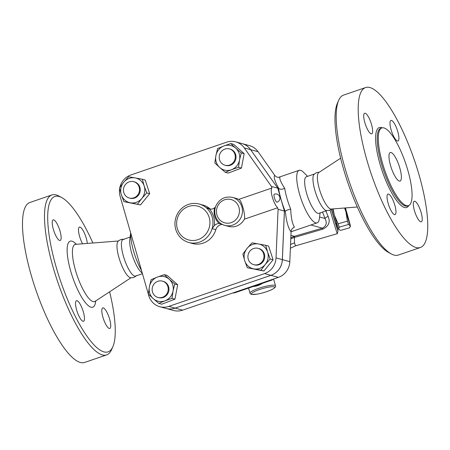 <?xml version="1.0" encoding="UTF-8"?>
<svg xmlns="http://www.w3.org/2000/svg" width="450" height="450" viewBox="0 0 450 450"><rect width="100%" height="100%" fill="white"/><g stroke="black" fill="none" stroke-linecap="round" stroke-linejoin="round"><path stroke-width="0.67" d="M263.649 253.868A8.454 8.01 105.3 0 1 261.664 262.266A8.454 8.01 105.3 0 1 253.716 264.656A8.454 8.01 105.3 0 1 248.22 254.385A8.454 8.01 105.3 0 1 258.176 248.349A8.454 8.01 105.3 0 1 263.649 253.868M258.176 248.349L258.924 248.552A8.454 8.01 105.3 0 1 264.392 254.07A8.454 8.01 105.3 0 1 262.406 262.468A8.454 8.01 105.3 0 1 254.458 264.859L253.716 264.656M234.951 154.44A8.454 8.01 105.3 0 1 232.965 162.838A8.454 8.01 105.3 0 1 225.017 165.229A8.454 8.01 105.3 0 1 219.521 154.963A8.454 8.01 105.3 0 1 229.483 148.922A8.454 8.01 105.3 0 1 234.951 154.44M229.483 148.922L230.226 149.13A8.454 8.01 105.3 0 1 235.699 154.643A8.454 8.01 105.3 0 1 233.708 163.041A8.454 8.01 105.3 0 1 225.759 165.437L225.017 165.229M139.191 187.222A8.454 8.01 105.3 0 1 137.199 195.621A8.454 8.01 105.3 0 1 129.251 198.017A8.454 8.01 105.3 0 1 123.761 187.746A8.454 8.01 105.3 0 1 133.718 181.71A8.454 8.01 105.3 0 1 139.191 187.222M133.718 181.71L134.46 181.912A8.454 8.01 105.3 0 1 139.933 187.425A8.454 8.01 105.3 0 1 137.947 195.823A8.454 8.01 105.3 0 1 129.994 198.219L129.251 198.017M167.889 286.65A8.454 8.01 105.3 0 1 165.898 295.048A8.454 8.01 105.3 0 1 157.95 297.439A8.454 8.01 105.3 0 1 152.454 287.173A8.454 8.01 105.3 0 1 162.416 281.132A8.454 8.01 105.3 0 1 167.889 286.65M162.416 281.132L163.159 281.334A8.454 8.01 105.3 0 1 168.632 286.852A8.454 8.01 105.3 0 1 166.641 295.251A8.454 8.01 105.3 0 1 158.692 297.641L157.95 297.439M366.969 160.414A84.532 22.663 -108.9 0 1 365.597 87.559A84.532 22.663 -108.9 0 1 414.422 160.194A84.532 22.663 -108.9 0 1 420.356 247.511A84.532 22.663 -108.9 0 1 366.969 160.414M364.838 122.619A10.867 2.914 -108.9 0 1 364.657 113.248A10.867 2.914 -108.9 0 1 370.935 122.591A10.867 2.914 -108.9 0 1 371.7 133.813A10.867 2.914 -108.9 0 1 364.838 122.619M391.106 129.814A10.867 2.914 -108.9 0 1 390.932 120.442A10.867 2.914 -108.9 0 1 397.209 129.786A10.867 2.914 -108.9 0 1 397.969 141.007A10.867 2.914 -108.9 0 1 391.106 129.814M414.433 210.623A10.867 2.914 -108.9 0 1 414.253 201.257A10.867 2.914 -108.9 0 1 420.531 210.594A10.867 2.914 -108.9 0 1 421.296 221.822A10.867 2.914 -108.9 0 1 414.433 210.623M388.159 203.428A10.867 2.914 -108.9 0 1 387.984 194.062A10.867 2.914 -108.9 0 1 394.262 203.4A10.867 2.914 -108.9 0 1 395.027 214.627A10.867 2.914 -108.9 0 1 388.159 203.428M382.545 163.322A41.062 11.008 -108.9 0 1 381.881 127.935A41.062 11.008 -108.9 0 1 405.596 163.215A41.062 11.008 -108.9 0 1 408.476 205.627A41.062 11.008 -108.9 0 1 382.545 163.322M357.339 207L331.234 209.047A19.322 5.181 -108.9 0 1 319.382 189.067A19.322 5.181 -108.9 0 1 318.746 172.575L340.633 158.186M331.796 209.002L329.574 210.364L326.256 210.527A19.322 5.181 -108.9 0 1 314.938 190.586A19.322 5.181 -108.9 0 1 313.909 174.454L316.631 172.547L319.219 172.266M390.532 165.51A15.098 4.05 -108.9 0 1 390.291 152.499A15.098 4.05 -108.9 0 1 399.009 165.471A15.098 4.05 -108.9 0 1 400.067 181.063A15.098 4.05 -108.9 0 1 390.532 165.51M420.356 247.511L398.346 255.049A84.532 22.663 -108.9 0 1 391.292 253.935L388.513 252.433A82.119 22.016 -108.9 0 1 343.502 168.907A82.119 22.016 -108.9 0 1 337.416 103.185L338.698 100.294A84.532 22.663 -108.9 0 1 343.581 95.096L365.597 87.559M391.292 253.935A84.532 22.663 -108.9 0 1 344.959 167.951A84.532 22.663 -108.9 0 1 338.698 100.294M136.328 275.546C134.904 277.852 130.556 278.01 130.286 277.616A19.322 5.181 -108.9 0 1 118.963 257.676A19.322 5.181 -108.9 0 1 117.939 241.543C117.911 241.065 121.438 238.523 123.981 239.473M130.14 237.094L123.097 239.501A19.322 5.181 71.1 0 0 123.413 256.157A19.322 5.181 71.1 0 0 135.613 276.064L142.453 273.724M76.657 310.067A10.867 2.914 -108.9 0 1 76.483 300.701A10.867 2.914 -108.9 0 1 82.761 310.039A10.867 2.914 -108.9 0 1 83.526 321.266A10.867 2.914 -108.9 0 1 76.657 310.067M102.932 317.261A10.867 2.914 -108.9 0 1 102.752 307.896A10.867 2.914 -108.9 0 1 109.029 317.233A10.867 2.914 -108.9 0 1 109.794 328.461A10.867 2.914 -108.9 0 1 102.932 317.261M82.581 243.804A10.867 2.914 -108.9 0 1 79.605 236.453A10.867 2.914 -108.9 0 1 79.431 227.087A10.867 2.914 -108.9 0 1 84.004 232.262A10.867 2.914 -108.9 0 1 87.339 243.433M53.336 229.258A10.867 2.914 -108.9 0 1 53.156 219.893A10.867 2.914 -108.9 0 1 59.434 229.23A10.867 2.914 -108.9 0 1 60.199 240.458A10.867 2.914 -108.9 0 1 53.336 229.258M109.609 291.814A82.119 22.016 -108.9 0 1 112.821 346.815L111.538 349.706A84.532 22.663 -108.9 0 1 106.656 354.904L84.639 362.441A84.532 22.663 -108.9 0 1 31.253 275.344A84.532 22.663 -108.9 0 1 29.88 202.489L51.896 194.951A84.532 22.663 -108.9 0 1 58.944 196.065L61.729 197.567A82.119 22.016 -108.9 0 1 92.897 243M112.821 346.815A82.119 22.016 -108.9 0 1 56.216 267.255A82.119 22.016 -108.9 0 1 61.729 197.567M106.656 354.904A84.532 22.663 -108.9 0 1 53.269 267.806A84.532 22.663 -108.9 0 1 51.896 194.951M253.344 286.442C256.326 286.358 259.403 285.306 262.569 283.281M344.812 207.984A22.944 0.315 73.8 0 0 345.909 211.697L344.588 208.001M333.056 208.907L334.316 215.078L338.175 223.808A25.059 0.343 73.8 0 0 339.221 227.183L338.664 229.151L340.453 230.445L349.706 227.751L350.257 225.776L348.469 224.488A25.059 0.343 -106.2 0 1 347.428 221.113L345.909 211.697A22.944 0.315 73.8 0 0 350.257 225.776A22.944 0.315 73.8 0 0 350.415 226.086A22.944 0.315 73.8 0 0 348.345 218.143A22.944 0.315 73.8 0 0 345.442 207.934M339.024 229.674L338.805 229.466A22.944 0.315 -106.2 0 1 338.664 229.151A22.944 0.315 -106.2 0 1 334.316 215.078A22.944 0.315 -106.2 0 1 332.511 208.946M338.175 223.808L347.428 221.113M339.221 227.183L348.469 224.488M336.746 223.155L335.796 223.431L331.453 209.306M135.129 177.896L142.307 179.229L144.186 185.979A12.679 12.021 -74.7 0 0 135.129 177.896A12.679 12.021 -74.7 0 0 123.699 182.261L128.649 176.749L135.129 177.896M146.762 192.921L141.812 198.433A12.679 12.021 -74.7 0 0 144.186 185.979L146.762 192.921L149.681 193.719L140.479 204.93L130.376 202.798A12.679 12.021 -74.7 0 0 141.812 198.433L137.554 204.131M121.32 194.709L119.441 187.959L123.699 182.261A12.679 12.021 -74.7 0 0 121.32 194.709A12.679 12.021 -74.7 0 0 130.376 202.798L123.896 201.651L121.32 194.709M239.541 159.986L238.517 167.271L231.564 169.695A12.679 12.021 -74.7 0 0 239.541 159.986A12.679 12.021 -74.7 0 0 235.682 148.129L241.256 152.893L239.541 159.986M225.315 172.311L219.735 167.546A12.679 12.021 -74.7 0 0 231.564 169.695L225.315 172.311L228.234 173.109L241.436 168.069L238.517 167.271M214.858 162.973L215.882 155.689A12.679 12.021 -74.7 0 0 219.735 167.546L214.858 162.973M223.852 145.98L230.799 143.556L235.682 148.129A12.679 12.021 -74.7 0 0 223.852 145.98A12.679 12.021 -74.7 0 0 215.882 155.689L217.597 148.596L223.852 145.98M253.789 268.875L247.309 267.733L244.732 260.792A12.679 12.021 -74.7 0 0 253.789 268.875A12.679 12.021 -74.7 0 0 265.219 264.51L260.966 270.214L253.789 268.875M242.854 254.042L247.106 248.338A12.679 12.021 -74.7 0 0 244.732 260.792L242.854 254.042M252.056 242.831L258.542 243.973A12.679 12.021 -74.7 0 0 247.106 248.338L252.056 242.831M267.598 252.062L270.174 259.003L265.219 264.51A12.679 12.021 -74.7 0 0 267.598 252.062A12.679 12.021 -74.7 0 0 258.542 243.973L265.719 245.312L267.598 252.062M140.479 204.93L123.896 201.651M149.681 193.719L145.226 180.028L142.307 179.229M241.256 152.893L244.176 153.692L233.719 144.354L230.799 143.556M244.176 153.692L241.436 168.069M265.719 245.312L268.639 246.111L273.094 259.802L270.174 259.003M273.094 259.802L263.886 271.012L260.966 270.214M263.886 271.012L247.309 267.733M276.863 202.157A4.224 1.131 -108.9 0 1 274.404 197.803A4.224 1.131 -108.9 0 1 274.337 194.158A4.224 4.224 0 0 1 279.703 196.791A4.224 4.224 0 0 1 277.076 202.157A4.224 1.131 -108.9 0 1 276.863 202.157M244.412 219.156C245.683 214.746 241.054 198.714 238.708 199.395L271.924 188.021A10.867 2.914 -108.9 0 0 272.363 197.241A10.867 2.914 -108.9 0 0 277.627 207.782L244.412 219.156A14.49 13.736 105.3 0 1 228.572 226.389L224.859 225.371A14.49 13.736 -74.7 0 0 241.931 215.021A14.49 13.736 -74.7 0 0 232.515 197.415C225.456 196.031 220.072 198.562 216.349 205.014C212.197 212.749 216.579 223.397 224.859 225.371A14.49 13.736 -74.7 0 1 222.019 224.224M149.383 286.785L151.099 279.692L157.354 277.076A12.679 12.021 -74.7 0 0 149.383 286.785A12.679 12.021 -74.7 0 0 153.236 298.642L148.359 294.069L149.383 286.785M164.301 274.652L169.183 279.225A12.679 12.021 -74.7 0 0 157.354 277.076L164.301 274.652L167.22 275.451L177.677 284.788L174.757 283.989L173.036 291.082A12.679 12.021 -74.7 0 0 169.183 279.225L174.757 283.989M165.066 300.791L158.816 303.407L153.236 298.642A12.679 12.021 -74.7 0 0 165.066 300.791A12.679 12.021 -74.7 0 0 173.036 291.082L172.018 298.367L165.066 300.791M177.677 284.788L174.938 299.166L161.736 304.206L158.816 303.407M174.938 299.166L172.018 298.367M215.595 206.826L214.65 207.787A15.699 14.878 -74.7 0 0 219.189 223.515L221.631 224.01M232.515 197.415L236.227 198.433A14.49 13.736 105.3 0 1 238.708 199.395M219.189 223.515A7.245 6.868 -74.7 0 0 214.307 225.641A21.133 20.031 -74.7 0 0 209.526 209.081A7.245 6.868 -74.7 0 0 214.65 207.787M209.526 209.081L206.016 207.557A19.924 18.883 -74.7 0 0 199.277 204.047C194.861 202.888 190.547 203.299 186.345 205.268C182.784 207.017 179.961 209.627 177.868 213.092C174.763 218.548 174.133 224.241 175.972 230.175C178.251 236.481 182.509 240.581 188.752 242.482A19.924 18.883 -74.7 0 0 212.107 228.667L214.307 225.641M222.418 224.438A7.245 6.868 -74.7 0 0 215.826 229.686A19.924 18.883 105.3 0 1 192.465 243.501L188.752 242.482M199.277 204.047L202.989 205.065A19.924 18.883 105.3 0 1 209.728 208.569A7.245 6.868 -74.7 0 0 210.572 209.166M258.075 151.706A16.909 16.026 -74.7 0 0 249.508 145.643L242.078 143.612A16.909 16.026 105.3 0 1 242.078 143.612A16.909 16.026 105.3 0 1 250.644 149.67L277.83 188.218L281.132 199.643L284.428 211.072L282.381 259.627A16.909 16.026 105.3 0 1 270.928 275.344L175.168 308.126A16.909 16.026 105.3 0 1 166.084 308.43A16.909 16.026 105.3 0 1 166.067 308.424L173.514 310.466A16.909 16.026 -74.7 0 0 182.599 310.162L278.359 277.374A16.909 16.026 -74.7 0 0 289.811 261.658L291.066 231.913C291.257 229.618 292.376 228.043 294.418 227.183C292.258 223.611 291.021 217.592 290.717 209.126A27.776 7.447 -108.9 0 1 287.021 198.546A27.776 7.447 -108.9 0 1 284.715 188.342C280.862 182.402 279.281 178.656 279.968 177.109C277.841 177.683 276.097 177.086 274.731 175.32L258.075 151.706L250.644 149.67M277.627 207.782L278.077 209.334L276.03 257.884A16.909 16.026 105.3 0 1 264.577 273.6L168.812 306.382A16.909 16.026 105.3 0 1 159.733 306.692L166.044 308.424A16.909 16.026 -74.7 0 0 175.129 308.115L270.894 275.332A16.909 16.026 -74.7 0 0 282.347 259.616L284.394 211.061L277.796 188.207L250.611 149.659A16.909 16.026 -74.7 0 0 242.044 143.601L235.727 141.868A16.909 16.026 105.3 0 1 244.294 147.932L271.479 186.474L271.924 188.021M159.733 306.692A16.909 16.026 105.3 0 1 148.787 295.661L120.088 196.234A16.909 16.026 105.3 0 1 119.621 188.702M119.897 187.301A16.909 16.026 105.3 0 1 130.882 174.96L226.643 142.178A16.909 16.026 105.3 0 1 235.727 141.868M277.796 188.207L271.479 186.474M284.394 211.061L278.077 209.334M272.492 279.382L272.565 279.405A2.413 0.416 -16.1 0 1 272.683 279.489A2.413 0.416 -16.1 0 1 271.108 280.361L235.884 292.421A2.413 0.416 -16.1 0 1 232.942 292.967L232.869 292.95M274.731 175.32C273.426 176.873 274.764 181.254 278.758 188.466L278.809 188.561C280.322 189.489 282.291 189.416 284.715 188.342M284.428 211.072L285.339 211.196C286.335 210.33 288.129 209.638 290.717 209.126M278.809 188.561L278.544 188.409A32.608 8.741 71.1 0 0 281.132 199.643A32.608 8.741 71.1 0 0 285.142 211.269M291.066 231.913C288.214 228.116 286.312 221.254 285.351 211.326L285.339 211.196M277.83 188.218L278.544 188.409M320.096 212.906L319.41 218.441A27.776 7.447 -108.9 0 1 317.126 222.857A27.776 7.447 -108.9 0 1 299.588 194.243A27.776 7.447 -108.9 0 1 299.137 170.303A27.776 7.447 -108.9 0 1 303.649 172.395L307.581 176.344M141.536 270.54A27.776 7.447 -108.9 0 1 133.56 251.078A27.776 7.447 -108.9 0 1 130.708 233.021M290.779 238.792L294.362 237.459L293.951 236.453L290.818 237.774M290.379 248.226L295.56 245.841A26.567 0.366 -106.2 0 1 294.531 242.916L294.362 237.459L294.75 237.341L294.418 236.301L293.951 236.453M294.531 242.916A19.322 17.066 -17.7 0 0 290.537 244.519M322.509 212.079L325.041 218.498C327.234 222.862 326.346 226.08 322.386 228.156L322.718 229.196C328.748 226.243 330.548 221.974 328.112 216.388L325.873 210.932M319.59 217.007L325.041 218.498A3.623 0.996 156.5 0 1 328.112 216.388M330.103 210.156A26.567 0.366 73.8 0 0 337.331 233.674A26.567 0.366 73.8 0 0 337.337 233.668L295.56 245.841M336.032 223.363A24.154 0.332 -106.2 0 1 338.001 230.957A24.154 0.332 -106.2 0 1 331.363 209.379M142.346 273.341L140.777 271.766A19.322 5.181 -108.9 0 1 131.715 253.316A19.322 5.181 -108.9 0 1 129.814 239.732L130.663 232.875M326.779 210.623L318.842 213.339A19.322 5.181 -108.9 0 1 306.636 193.433A19.322 5.181 -108.9 0 1 306.321 176.777L314.257 174.06M408.476 205.627L407.379 206.004A41.062 11.008 -108.9 0 1 381.448 163.699A41.062 11.008 -108.9 0 1 380.779 128.312L381.881 127.935M382.258 127.834A42.266 11.334 71.1 0 0 379.974 163.974A42.266 11.334 71.1 0 0 408.836 205.476M131.017 277.734L95.102 301.343A30.189 8.094 -108.9 0 1 75.532 270.484A30.189 8.094 -108.9 0 1 75.594 244.356L75.06 244.311M95.715 300.943A34.881 9.354 -108.9 0 1 85.719 303.024A34.881 9.354 -108.9 0 1 70.746 271.238A34.881 9.354 -108.9 0 1 76.32 244.294M252.084 294.368A12.077 2.087 -16.1 0 1 265.376 287.831A12.077 2.087 -16.1 0 1 271.811 289.592A12.077 2.087 -16.1 0 1 252.084 294.368M275.524 285.773A13.286 2.295 163.9 0 0 275.372 285.542A13.286 2.295 163.9 0 0 261.399 287.46A13.286 2.295 163.9 0 0 249.998 293.136C249.879 293.411 250.357 293.827 251.438 294.384L256.736 294.216C262.288 293.226 267.351 291.679 271.924 289.581C277.256 286.566 275.209 285.846 275.524 285.773L273.577 279.017M215.826 229.686L212.107 228.667A19.924 18.883 -74.7 0 0 206.016 207.557L209.728 208.569M238.95 207.422A12.077 11.447 105.3 0 1 226.834 223.194A12.077 11.447 105.3 0 1 217.772 205.886A12.077 11.447 105.3 0 1 229.05 199.187A12.077 11.447 105.3 0 1 238.95 207.422M209.233 217.597A17.511 16.594 105.3 0 1 209.171 227.812A17.511 16.594 105.3 0 1 183.471 237.448A17.511 16.594 105.3 0 1 183.634 209.109A17.511 16.594 105.3 0 1 209.233 217.597M175.129 308.115L168.812 306.382M250.611 149.659L244.294 147.932M282.347 259.616L276.03 257.884M270.894 275.332L264.577 273.6M310.871 225L322.386 228.156L294.418 236.301L290.919 235.344M294.75 237.341L322.718 229.196M282.381 259.627L289.811 261.658M270.928 275.344L278.359 277.374M175.168 308.126L182.599 310.162M118.44 240.998L75.594 244.356M94.708 301.702L95.102 301.343M248.541 288.084L249.998 293.136M350.415 226.086L350.291 226.597M299.137 170.303L278.561 177.345M317.126 222.857L291.071 231.778M338.001 230.957L337.337 233.668"/></g></svg>
